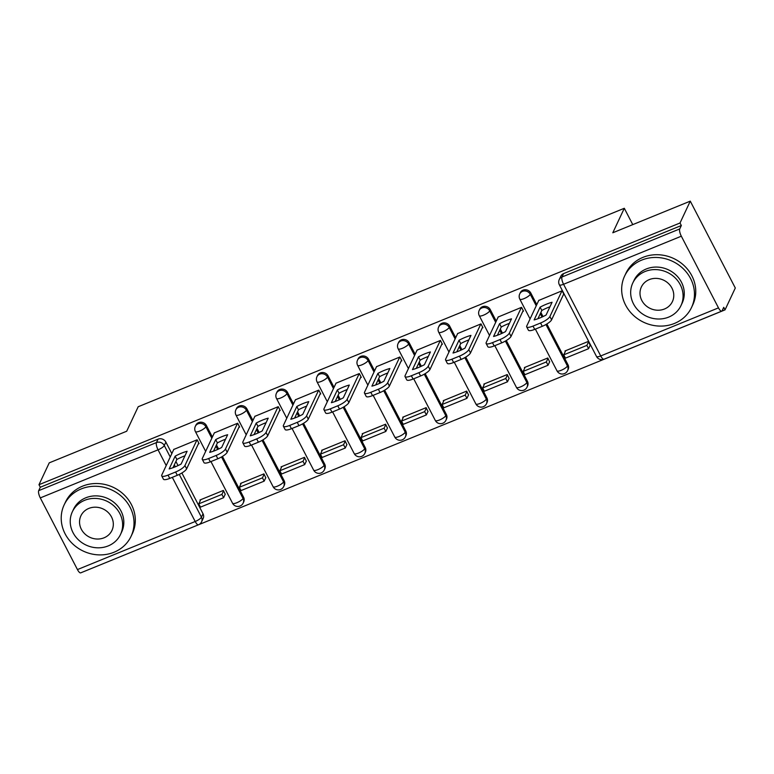 <?xml version="1.0" encoding="UTF-8"?>
<svg xmlns="http://www.w3.org/2000/svg" width="774" height="774" viewBox="0 0 774 774"><rect width="100%" height="100%" fill="white"/><g stroke="black" fill="none" stroke-linecap="round" stroke-linejoin="round"><path stroke-width="1.16" d="M212.386 437.039L206.435 425.555A5.911 5.399 -154.9 0 0 198.608 422.604A5.911 5.399 -154.9 0 0 195.88 425.158L195.309 426.368A5.911 5.399 25.1 0 1 198.038 423.813A5.911 5.399 25.1 0 1 205.865 426.755L211.815 438.239M252.934 420.476L246.983 408.991A5.911 5.399 -154.9 0 0 239.156 406.05A5.911 5.399 -154.9 0 0 236.428 408.604L235.867 409.814A5.911 5.399 25.1 0 1 238.595 407.259A5.911 5.399 25.1 0 1 246.413 410.201L252.372 421.685M293.491 403.922L287.531 392.437A5.911 5.399 -154.9 0 0 279.714 389.496A5.911 5.399 -154.9 0 0 276.986 392.05L276.415 393.26A5.911 5.399 25.1 0 1 279.143 390.706A5.911 5.399 25.1 0 1 286.97 393.647L292.92 405.131M334.039 387.368L328.089 375.883A5.911 5.399 -154.9 0 0 320.262 372.942A5.911 5.399 -154.9 0 0 317.534 375.496L316.963 376.706A5.911 5.399 25.1 0 1 319.691 374.152A5.911 5.399 25.1 0 1 327.518 377.093L333.468 388.577M374.587 370.814L368.637 359.329A5.911 5.399 -154.9 0 0 360.81 356.388A5.911 5.399 -154.9 0 0 358.081 358.933L357.52 360.142A5.911 5.399 25.1 0 1 360.249 357.588A5.911 5.399 25.1 0 1 368.076 360.539L374.026 372.023M415.145 354.25L409.194 342.776A5.911 5.399 -154.9 0 0 401.367 339.825A5.911 5.399 -154.9 0 0 398.639 342.379L398.068 343.588A5.911 5.399 25.1 0 1 400.797 341.034A5.911 5.399 25.1 0 1 408.624 343.975L414.574 355.459M455.692 337.696L449.742 326.212A5.911 5.399 -154.9 0 0 441.915 323.271A5.911 5.399 -154.9 0 0 439.187 325.825L438.626 327.034A5.911 5.399 25.1 0 1 441.354 324.48A5.911 5.399 25.1 0 1 449.172 327.421L455.131 338.906M496.25 321.142L490.3 309.658A5.911 5.399 -154.9 0 0 482.473 306.717A5.911 5.399 -154.9 0 0 479.745 309.271L479.174 310.48A5.911 5.399 25.1 0 1 481.902 307.926A5.911 5.399 25.1 0 1 489.729 310.867L495.679 322.352M536.798 304.588L530.848 293.104A5.911 5.399 -154.9 0 0 523.021 290.163A5.911 5.399 -154.9 0 0 520.292 292.717L519.731 293.927A5.911 5.399 25.1 0 1 522.46 291.372A5.911 5.399 25.1 0 1 530.277 294.313L536.237 305.798M83.989 571.522L725.044 309.861L723.738 307.326L722.132 310.732A5.911 1.858 67.8 0 1 721.745 311.148A5.911 1.858 67.8 0 1 718.485 307.868L681.333 236.196L563.569 284.271L600.721 355.943L718.485 307.868M690.273 201.143L680.017 222.999L38.981 484.708L49.236 462.852L126.704 431.224L138.198 406.737L624.299 208.283L612.805 232.771L690.273 201.143L735.3 288.005L725.044 309.861M77.448 569.577L195.203 521.502A5.911 1.858 67.8 0 0 198.473 524.782L80.709 572.857A5.911 1.858 -112.2 0 1 77.448 569.577L40.296 497.905A5.911 1.858 -112.2 0 1 38.7 490.648L40.296 487.243L158.051 439.168A5.911 5.399 25.1 0 1 165.878 442.109L171.828 453.593M175.911 461.459L178.049 465.58M181.88 472.982L203.03 513.781L201.433 517.187A5.911 5.399 25.1 0 1 201.588 521.821L203.185 518.416A5.911 5.399 -154.9 0 0 203.03 513.781M40.296 487.243L38.981 484.708M681.333 225.524L563.578 273.609A5.911 5.399 -154.9 0 0 560.85 276.154L559.244 279.559A5.911 5.399 25.1 0 1 561.982 277.005L679.736 228.93L681.333 225.524L680.017 222.999M679.736 228.93A5.911 1.858 67.8 0 0 681.333 236.196M563.308 294.884L564.053 294.584L562.088 290.782L538.743 300.438M590.175 345.281L588.337 341.431L564.943 350.99L565.262 351.599M549.627 361.845L547.789 357.994L524.395 367.544L524.714 368.153M522.75 311.448L523.505 311.138L521.531 307.336L498.195 317.001M509.079 378.399L507.241 374.548L483.837 384.098L484.156 384.707M482.202 328.002L482.947 327.692L480.983 323.9L457.637 333.555M468.522 394.953L466.683 391.102L443.289 400.651L443.608 401.271M441.654 344.556L442.399 344.246L440.425 340.454L417.089 350.109M427.974 411.507L426.135 407.656L402.741 417.205L403.051 417.825M401.096 361.11L401.841 360.81L399.877 357.007L376.541 366.663M387.416 428.07L385.578 424.21L362.184 433.769L362.503 434.378M360.549 377.664L361.294 377.364L359.329 373.561L335.984 383.217M346.868 444.624L345.03 440.774L321.636 450.323L321.955 450.932M319.991 394.227L320.746 393.918L318.772 390.115L295.436 399.781M306.311 461.178L304.472 457.328L281.078 466.877L281.397 467.486M279.443 410.781L280.188 410.472L278.224 406.679L254.878 416.335M265.763 477.732L263.924 473.882L240.53 483.431L240.849 484.05M238.885 427.335L239.64 427.025L237.666 423.233L214.33 432.889M225.215 494.286L223.376 490.435L199.973 499.985L200.292 500.604M198.338 443.889L199.082 443.589L197.118 439.787L173.773 449.442M216.459 444.905L218.597 449.026M222.438 456.428L243.578 497.227L243.017 498.427A5.911 5.399 25.1 0 1 243.171 503.061L243.733 501.862A5.911 5.399 -154.9 0 0 243.578 497.227M257.016 428.351L259.155 432.473M262.986 439.874L284.135 480.664L283.565 481.873A5.911 5.399 25.1 0 1 283.719 486.507L284.29 485.298A5.911 5.399 -154.9 0 0 284.135 480.664M297.564 411.787L299.702 415.919M303.543 423.32L324.683 464.11L324.122 465.319A5.911 5.399 25.1 0 1 324.277 469.953L324.838 468.744A5.911 5.399 -154.9 0 0 324.683 464.11M338.122 395.233L340.26 399.355M344.091 406.756L365.241 447.556L364.67 448.765A5.911 5.399 25.1 0 1 364.825 453.4L365.396 452.19A5.911 5.399 -154.9 0 0 365.241 447.556M378.67 378.679L380.808 382.801M384.649 390.202L405.789 431.002L405.228 432.211A5.911 5.399 25.1 0 1 405.382 436.846L405.944 435.636A5.911 5.399 -154.9 0 0 405.789 431.002M419.218 362.126L421.356 366.247M425.197 373.649L446.346 414.438L445.776 415.648A5.911 5.399 25.1 0 1 445.93 420.282L446.501 419.082A5.911 5.399 -154.9 0 0 446.346 414.438M459.775 345.562L461.914 349.693M465.745 357.095L486.894 397.884L486.324 399.094A5.911 5.399 25.1 0 1 486.478 403.728L487.049 402.519A5.911 5.399 -154.9 0 0 486.894 397.884M500.323 329.008L502.461 333.139M506.302 340.541L527.442 381.33L526.881 382.54A5.911 5.399 25.1 0 1 527.036 387.174L527.597 385.965A5.911 5.399 -154.9 0 0 527.442 381.33M540.881 312.454L543.019 316.576M546.85 323.977L568 364.777L567.429 365.986A5.911 5.399 25.1 0 1 567.584 370.62L568.155 369.411A5.911 5.399 -154.9 0 0 568 364.777M632.764 224.624L624.299 208.283M538.82 300.283L526.765 325.98A8.872 2.341 -27.4 0 0 526.688 326.88A8.872 2.341 -27.4 0 0 533.015 326.086L540.552 323.01A8.872 2.341 152.6 0 0 549.898 316.537L561.953 290.84M534.128 319.914A18.334 4.838 -27.4 0 0 546.086 315.037L552.065 302.276A18.334 4.838 152.6 0 0 540.107 307.162L534.128 319.914M565.697 350.68L563.743 354.84L565.446 358.139L588.579 348.687L590.252 345.127M563.743 354.84L586.876 345.398L588.579 348.687M588.55 341.837L586.876 345.398M526.688 326.88L528.39 330.169A8.872 2.341 -27.4 0 0 534.718 329.385L542.264 326.309A8.872 2.341 152.6 0 0 551.601 319.826L563.733 293.965M537.94 318.714L541.819 310.451A18.334 4.838 152.6 0 1 549.956 306.775M541.819 310.451L540.107 307.162M498.272 316.837L486.207 342.534A8.872 2.341 -27.4 0 0 486.13 343.433A8.872 2.341 -27.4 0 0 492.467 342.65L500.004 339.563A8.872 2.341 152.6 0 0 509.35 333.091L521.405 307.394M493.57 336.477A18.334 4.838 -27.4 0 0 505.528 331.591L511.517 318.84A18.334 4.838 152.6 0 0 499.559 323.716L493.57 336.477M525.14 367.234L523.185 371.404L524.898 374.693L548.031 365.251L549.704 361.681M523.185 371.404L546.328 361.951L548.031 365.251M547.992 358.391L546.328 361.951M486.13 343.433L487.843 346.723A8.872 2.341 -27.4 0 0 494.17 345.939L501.707 342.863A8.872 2.341 152.6 0 0 511.053 336.38L523.185 310.529M497.392 335.268L501.262 327.005A18.334 4.838 152.6 0 1 509.408 323.339M501.262 327.005L499.559 323.716M457.715 333.391L445.66 359.088A8.872 2.341 -27.4 0 0 445.582 359.987A8.872 2.341 -27.4 0 0 451.91 359.204L459.446 356.127A8.872 2.341 152.6 0 0 468.792 349.645L480.848 323.948M453.022 353.031A18.334 4.838 -27.4 0 0 464.981 348.145L470.96 335.394A18.334 4.838 152.6 0 0 459.011 340.27L453.022 353.031M484.592 383.788L482.637 387.958L484.34 391.247L507.483 381.805L509.147 378.234M482.637 387.958L505.77 378.505L507.483 381.805M507.444 374.945L505.77 378.505M445.582 359.987L447.285 363.287A8.872 2.341 -27.4 0 0 453.622 362.493L461.159 359.417A8.872 2.341 152.6 0 0 470.505 352.934L482.637 327.083M456.834 351.822L460.714 343.569A18.334 4.838 152.6 0 1 468.851 339.892M460.714 343.569L459.011 340.27M417.167 349.945L405.112 375.651A8.872 2.341 -27.4 0 0 405.025 376.541A8.872 2.341 -27.4 0 0 411.362 375.758L418.898 372.681A8.872 2.341 152.6 0 0 428.245 366.199L440.3 340.502M412.465 369.585A18.334 4.838 -27.4 0 0 424.423 364.699L430.412 351.947A18.334 4.838 152.6 0 0 418.453 356.833L412.465 369.585M444.034 400.352L442.08 404.512L443.792 407.801L466.925 398.358L468.599 394.798M442.08 404.512L465.222 395.069L466.925 398.358M466.896 391.499L465.222 395.069M405.025 376.541L406.737 379.841A8.872 2.341 -27.4 0 0 413.064 379.047L420.601 375.971A8.872 2.341 152.6 0 0 429.947 369.498L442.08 343.637M416.286 368.376L420.156 360.123A18.334 4.838 152.6 0 1 428.303 356.446M420.156 360.123L418.453 356.833M376.609 366.508L364.554 392.205A8.872 2.341 -27.4 0 0 364.477 393.105A8.872 2.341 -27.4 0 0 370.804 392.312L378.351 389.235A8.872 2.341 152.6 0 0 387.687 382.753L399.752 357.056M371.917 386.139A18.334 4.838 -27.4 0 0 383.875 381.263L389.864 368.501A18.334 4.838 152.6 0 0 377.906 373.387L371.917 386.139M403.486 416.905L401.532 421.066L403.235 424.355L426.377 414.912L428.041 411.352M401.532 421.066L424.665 411.623L426.377 414.912M426.339 408.062L424.665 411.623M364.477 393.105L366.179 396.394A8.872 2.341 -27.4 0 0 372.517 395.601L380.053 392.524A8.872 2.341 152.6 0 0 389.399 386.052L401.532 360.191M375.738 384.93L379.608 376.677A18.334 4.838 152.6 0 1 387.745 373M379.608 376.677L377.906 373.387M336.061 383.062L324.006 408.759A8.872 2.341 -27.4 0 0 323.929 409.659A8.872 2.341 -27.4 0 0 330.256 408.866L337.793 405.789A8.872 2.341 152.6 0 0 347.139 399.316L359.194 373.619M331.369 402.693A18.334 4.838 -27.4 0 0 343.327 397.817L349.306 385.055A18.334 4.838 152.6 0 0 337.348 389.941L331.369 402.693M362.929 433.459L360.984 437.62L362.687 440.919L385.82 431.466L387.493 427.906M360.984 437.62L384.117 428.177L385.82 431.466M385.791 424.616L384.117 428.177M323.929 409.659L325.631 412.948A8.872 2.341 -27.4 0 0 331.959 412.165L339.496 409.088A8.872 2.341 152.6 0 0 348.842 402.606L360.974 376.745M335.181 401.493L339.06 393.231A18.334 4.838 152.6 0 1 347.197 389.554M339.06 393.231L337.348 389.941M641.656 260.122A36.968 33.717 -154.9 0 0 624.599 276.076A36.968 33.717 -154.9 0 0 633.151 315.076A36.968 33.717 -154.9 0 0 674.473 323.435A36.968 33.717 -154.9 0 0 691.53 307.481A36.968 33.717 -154.9 0 0 682.978 268.472A36.968 33.717 -154.9 0 0 641.656 260.122M691.53 307.481L692.827 304.733A36.968 33.717 -154.9 0 0 684.264 265.724A36.968 33.717 -154.9 0 0 642.942 257.374A36.968 33.717 -154.9 0 0 625.885 273.328L624.599 276.076M632.784 282.994L633.974 280.469A26.616 24.275 25.1 0 1 646.251 268.984A26.616 24.275 25.1 0 1 676.002 275.002A26.616 24.275 25.1 0 1 682.165 303.079L680.975 305.604A26.616 24.275 -154.9 0 0 674.822 277.527A26.616 24.275 -154.9 0 0 645.071 271.51A26.616 24.275 -154.9 0 0 632.784 282.994A26.616 24.275 -154.9 0 0 638.947 311.08A26.616 24.275 -154.9 0 0 668.697 317.098A26.616 24.275 -154.9 0 0 680.975 305.604M664.498 308.99A17.154 15.644 -154.9 0 0 672.413 301.589A17.154 15.644 -154.9 0 0 668.446 283.487A17.154 15.644 -154.9 0 0 649.27 279.608A17.154 15.644 -154.9 0 0 641.356 287.019A17.154 15.644 -154.9 0 0 645.322 305.111A17.154 15.644 -154.9 0 0 664.498 308.99M81.212 488.926A36.968 33.717 -154.9 0 0 64.145 504.88A36.968 33.717 -154.9 0 0 72.708 543.89A36.968 33.717 -154.9 0 0 114.03 552.239A36.968 33.717 -154.9 0 0 131.087 536.285A36.968 33.717 -154.9 0 0 122.534 497.285A36.968 33.717 -154.9 0 0 81.212 488.926M131.087 536.285L132.373 533.547A36.968 33.717 -154.9 0 0 123.821 494.538A36.968 33.717 -154.9 0 0 82.499 486.188A36.968 33.717 -154.9 0 0 65.442 502.142L64.145 504.88M72.34 511.808L73.52 509.282A26.616 24.275 25.1 0 1 85.798 497.798A26.616 24.275 25.1 0 1 115.558 503.806A26.616 24.275 25.1 0 1 121.712 531.893L120.531 534.418A26.616 24.275 -154.9 0 0 114.368 506.331A26.616 24.275 -154.9 0 0 84.618 500.323A26.616 24.275 -154.9 0 0 72.34 511.808A26.616 24.275 -154.9 0 0 78.493 539.894A26.616 24.275 -154.9 0 0 108.244 545.902A26.616 24.275 -154.9 0 0 120.531 534.418M104.045 537.804A17.154 15.644 -154.9 0 0 111.959 530.403A17.154 15.644 -154.9 0 0 107.992 512.301A17.154 15.644 -154.9 0 0 88.817 508.421A17.154 15.644 -154.9 0 0 80.902 515.823A17.154 15.644 -154.9 0 0 84.869 533.925A17.154 15.644 -154.9 0 0 104.045 537.804M295.504 399.616L283.448 425.313A8.872 2.341 -27.4 0 0 283.371 426.213A8.872 2.341 -27.4 0 0 289.699 425.429L297.245 422.343A8.872 2.341 152.6 0 0 306.581 415.87L318.646 390.173M290.811 419.256A18.334 4.838 -27.4 0 0 302.769 414.371L308.758 401.619A18.334 4.838 152.6 0 0 296.8 406.495L290.811 419.256M322.381 450.013L320.426 454.183L322.139 457.473L345.272 448.03L346.946 444.46M320.426 454.183L343.559 444.731L345.272 448.03M345.233 441.17L343.559 444.731M283.371 426.213L285.084 429.502A8.872 2.341 -27.4 0 0 291.411 428.719L298.948 425.642A8.872 2.341 152.6 0 0 308.294 419.16L320.426 393.308M294.633 418.047L298.503 409.785A18.334 4.838 152.6 0 1 306.649 406.118M298.503 409.785L296.8 406.495M254.956 416.17L242.901 441.867A8.872 2.341 -27.4 0 0 242.823 442.767A8.872 2.341 -27.4 0 0 249.151 441.983L256.687 438.906A8.872 2.341 152.6 0 0 266.033 432.424L278.089 406.727M250.263 435.81A18.334 4.838 -27.4 0 0 262.222 430.924L268.201 418.173A18.334 4.838 152.6 0 0 256.242 423.049L250.263 435.81M281.833 466.567L279.878 470.737L281.581 474.027L304.714 464.584L306.388 461.014M279.878 470.737L303.011 461.294L304.714 464.584M304.685 457.724L303.011 461.294M242.823 442.767L244.526 446.066A8.872 2.341 -27.4 0 0 250.853 445.273L258.4 442.196A8.872 2.341 152.6 0 0 267.736 435.714L279.869 409.862M254.075 434.601L257.955 426.348A18.334 4.838 152.6 0 1 266.092 422.672M257.955 426.348L256.242 423.049M214.408 432.734L202.343 458.431A8.872 2.341 -27.4 0 0 202.266 459.33A8.872 2.341 -27.4 0 0 208.603 458.537L216.139 455.46A8.872 2.341 152.6 0 0 225.486 448.978L237.541 423.281M209.706 452.364A18.334 4.838 -27.4 0 0 221.664 447.478L227.653 434.727A18.334 4.838 152.6 0 0 215.694 439.613L209.706 452.364M241.275 483.131L239.321 487.291L241.033 490.581L264.166 481.138L265.84 477.577M239.321 487.291L262.463 477.848L264.166 481.138M264.127 474.278L262.463 477.848M202.266 459.33L203.978 462.62A8.872 2.341 -27.4 0 0 210.305 461.826L217.842 458.75A8.872 2.341 152.6 0 0 227.188 452.277L239.321 426.416M213.527 451.155L217.397 442.902A18.334 4.838 152.6 0 1 225.544 439.226M217.397 442.902L215.694 439.613M173.85 449.288L161.795 474.984A8.872 2.341 -27.4 0 0 161.718 475.884A8.872 2.341 -27.4 0 0 168.045 475.091L175.582 472.014A8.872 2.341 152.6 0 0 184.928 465.542L196.983 439.835M169.158 468.918A18.334 4.838 -27.4 0 0 181.116 464.042L187.095 451.281A18.334 4.838 152.6 0 0 175.147 456.167L169.158 468.918M200.727 499.685L198.773 503.845L200.476 507.144L223.618 497.692L225.282 494.131M198.773 503.845L221.906 494.402L223.618 497.692M223.58 490.842L221.906 494.402M161.718 475.884L163.42 479.174A8.872 2.341 -27.4 0 0 169.758 478.39L177.294 475.304A8.872 2.341 152.6 0 0 186.64 468.831L198.773 442.97M172.97 467.719L176.849 459.456A18.334 4.838 152.6 0 1 184.986 455.78M176.849 459.456L175.147 456.167M206.435 425.555L205.865 426.755A5.911 1.558 152.6 0 1 199.634 431.079A5.911 1.558 -27.4 0 1 195.416 431.602L205.661 451.368M246.983 408.991L246.413 410.201A5.911 1.558 152.6 0 1 240.182 414.525A5.911 1.558 -27.4 0 1 235.964 415.048L246.209 434.814M287.531 392.437L286.97 393.647A5.911 1.558 152.6 0 1 280.739 397.962A5.911 1.558 -27.4 0 1 276.521 398.494L286.767 418.26M328.089 375.883L327.518 377.093A5.911 1.558 152.6 0 1 321.287 381.408A5.911 1.558 -27.4 0 1 317.069 381.94L327.315 401.696M368.637 359.329L368.076 360.539A5.911 1.558 152.6 0 1 361.845 364.854A5.911 1.558 -27.4 0 1 357.627 365.376L367.863 385.142M409.194 342.776L408.624 343.975A5.911 1.558 152.6 0 1 402.393 348.3A5.911 1.558 -27.4 0 1 398.175 348.822L408.42 368.588M449.742 326.212L449.172 327.421A5.911 1.558 152.6 0 1 442.951 331.746A5.911 1.558 -27.4 0 1 438.723 332.269L448.968 352.035M490.3 309.658L489.729 310.867A5.911 1.558 152.6 0 1 483.498 315.182A5.911 1.558 -27.4 0 1 479.28 315.715L489.526 335.481M530.848 293.104L530.277 294.313A5.911 1.558 152.6 0 1 524.046 298.629A5.911 1.558 -27.4 0 1 519.828 299.161L530.074 318.917M165.878 442.109L164.282 445.514L170.232 456.999M174.314 464.864L175.311 466.799M179.268 474.423L201.433 517.187A5.911 1.558 -27.4 0 1 195.203 521.502L172.312 477.345M166.207 465.571L158.051 449.829L40.296 497.905M215.898 446.114L217.639 449.471M221.519 456.97L243.017 498.427A5.911 1.558 -27.4 0 1 236.786 502.752A5.911 1.558 -27.4 0 1 232.568 503.274A5.911 5.911 0 0 0 243.171 503.061M256.446 429.551L258.187 432.918M262.076 440.406L283.565 481.873A5.911 1.558 -27.4 0 1 277.334 486.198A5.911 1.558 -27.4 0 1 273.116 486.72A5.911 5.911 0 0 0 283.719 486.507M297.003 412.997L298.745 416.364M302.624 423.852L324.122 465.319A5.911 1.558 -27.4 0 1 317.891 469.634A5.911 1.558 -27.4 0 1 313.673 470.166A5.911 5.911 0 0 0 324.277 469.953M337.551 396.443L339.293 399.8M343.182 407.298L364.67 448.765A5.911 1.558 -27.4 0 1 358.439 453.08A5.911 1.558 -27.4 0 1 354.221 453.603A5.911 5.911 0 0 0 364.825 453.4M378.099 379.889L379.841 383.246M383.73 390.744L405.228 432.211A5.911 1.558 -27.4 0 1 398.997 436.526A5.911 1.558 -27.4 0 1 394.769 437.049A5.911 5.911 0 0 0 405.382 436.846M418.657 363.335L420.398 366.692M424.278 374.19L445.776 415.648A5.911 1.558 -27.4 0 1 439.545 419.972A5.911 1.558 -27.4 0 1 435.327 420.495A5.911 5.911 0 0 0 445.93 420.282M459.205 346.771L460.946 350.138M464.835 357.627L486.324 399.094A5.911 1.558 -27.4 0 1 480.103 403.418A5.911 1.558 -27.4 0 1 475.875 403.941A5.911 5.911 0 0 0 486.478 403.728M499.762 330.217L501.504 333.584M505.383 341.073L526.881 382.54A5.911 1.558 -27.4 0 1 520.65 386.855A5.911 1.558 -27.4 0 1 516.432 387.387A5.911 5.911 0 0 0 527.036 387.174M540.31 313.663L542.052 317.021M545.941 324.519L567.429 365.986A5.911 1.558 -27.4 0 1 561.198 370.301A5.911 1.558 -27.4 0 1 556.98 370.823A5.911 5.911 0 0 0 567.584 370.62M563.578 273.609L561.982 277.005A5.911 1.858 -112.2 0 0 563.569 284.271A5.911 1.558 152.6 0 1 559.35 284.793L596.502 356.466A5.911 5.911 0 0 0 603.991 359.223L721.745 311.148M158.051 439.168L156.454 442.573A5.911 5.399 25.1 0 1 164.282 445.514A5.911 1.558 -27.4 0 1 158.051 449.829A5.911 1.858 -112.2 0 1 156.454 442.573L38.7 490.648M603.991 359.223A5.911 1.858 67.8 0 1 600.721 355.943A5.911 1.558 152.6 0 1 596.502 356.466M551.601 319.826L549.898 316.537M534.718 329.385L533.015 326.086M542.264 326.309L540.552 323.01M511.053 336.38L509.35 333.091M494.17 345.939L492.467 342.65M501.707 342.863L500.004 339.563M470.505 352.934L468.792 349.645M453.622 362.493L451.91 359.204M461.159 359.417L459.446 356.127M429.947 369.498L428.245 366.199M413.064 379.047L411.362 375.758M420.601 375.971L418.898 372.681M389.399 386.052L387.687 382.753M372.517 395.601L370.804 392.312M380.053 392.524L378.351 389.235M348.842 402.606L347.139 399.316M331.959 412.165L330.256 408.866M339.496 409.088L337.793 405.789M308.294 419.16L306.581 415.87M291.411 428.719L289.699 425.429M298.948 425.642L297.245 422.343M267.736 435.714L266.033 432.424M250.853 445.273L249.151 441.983M258.4 442.196L256.687 438.906M227.188 452.277L225.486 448.978M210.305 461.826L208.603 458.537M217.842 458.75L216.139 455.46M186.64 468.831L184.928 465.542M169.758 478.39L168.045 475.091M177.294 475.304L175.582 472.014M556.98 370.823L535.366 329.124M519.731 293.927A5.911 5.911 0 0 0 519.828 299.161M516.432 387.387L494.809 345.678M479.174 310.48A5.911 5.911 0 0 0 479.28 315.715M475.875 403.941L454.261 362.232M438.626 327.034A5.911 5.911 0 0 0 438.723 332.269M435.327 420.495L413.703 378.786M398.068 343.588A5.911 5.911 0 0 0 398.175 348.822M394.769 437.049L373.155 395.34M357.52 360.142A5.911 5.911 0 0 0 357.627 365.376M354.221 453.603L332.597 411.903M316.963 376.706A5.911 5.911 0 0 0 317.069 381.94M313.673 470.166L292.05 428.457M276.415 393.26A5.911 5.911 0 0 0 276.521 398.494M273.116 486.72L251.502 445.011M235.867 409.814A5.911 5.911 0 0 0 235.964 415.048M232.568 503.274L210.944 461.565M195.309 426.368A5.911 5.911 0 0 0 195.416 431.602M198.473 524.782A5.911 5.911 0 0 0 201.588 521.821M559.244 279.559A5.911 5.911 0 0 0 559.35 284.793"/></g></svg>
